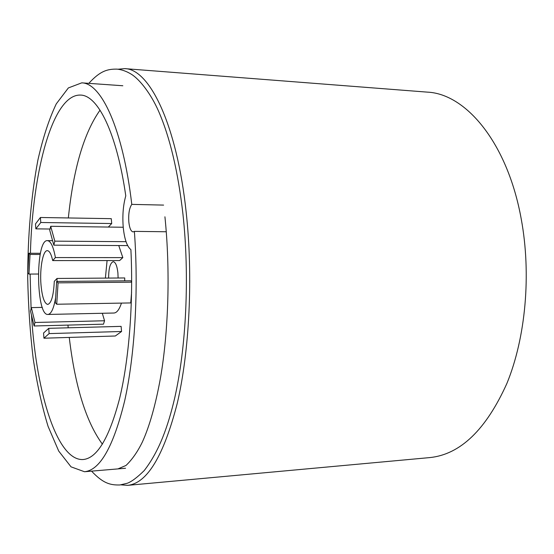 <?xml version="1.0" encoding="UTF-8"?>
<svg xmlns="http://www.w3.org/2000/svg" width="554" height="554" viewBox="0 0 554 554"><rect width="100%" height="100%" fill="white"/><g stroke="black" fill="none" stroke-linecap="round" stroke-linejoin="round"><path stroke-width="0.83" d="M166.269 231.752L134.38 231.378L133.112 231.904C130.966 231.496 129.539 228.213 128.833 222.064C128.313 213.934 129.297 208.041 131.783 204.378L163.603 205.098M30.415 253.261C32.52 171.442 52.741 93.744 80.642 95.08C97.795 95.357 116.638 132.337 125.779 195.825C123.133 205.264 122.295 215.859 123.265 227.604C124.47 239.148 127.018 246.495 130.896 249.646C133.521 303.301 129.034 359.601 119.56 398.686C109.228 437.944 97.116 458.22 83.211 459.522C57.318 461.226 36.779 393.915 31.723 318.688L31.474 315.06M108.612 278.08C108.674 268.268 110.218 262.797 113.251 261.675C115.551 262.111 117.102 265.878 117.912 272.977L118.106 278.004M67.955 325.101L68.211 327.802M69.257 337.428C75.053 386.27 86.099 421.857 102.4 444.176M118.03 69.215L124.754 68.634L427.279 92.123C465.921 93.737 507.519 142.87 521.231 218.982C531.48 274.306 525.649 337.802 506.868 383.506C486.003 429.759 460.332 454.453 429.862 457.583L127.697 485.346L120.966 484.854M124.754 68.634C149.317 68.807 176.816 123.861 186.192 212.383C193.187 276.626 189.51 350.786 177.301 403.153C163.693 455.949 147.163 483.344 127.697 485.346M134.38 231.378C138.763 290.4 134.83 355.384 124.671 400.833C113.466 446.572 100.08 470.207 84.506 471.738L71.037 466.849L58.717 451.074L48.094 426.414C41.945 406.331 36.973 383.687 33.178 358.473C30.082 332.352 28.261 305.427 27.7 277.686C27.776 235.388 31.156 196.261 37.852 160.3C42.88 137.946 49.015 119.138 56.273 103.875L68.364 87.927L81.757 82.851C101.243 82.975 122.898 128.583 131.783 204.378M30.117 274.071L31.093 308.716M100.045 110.149C83.986 132.822 73.426 168.755 68.343 217.957M55.629 297.761C53.773 308.502 51.21 314.07 47.949 314.45C35.837 315.96 35.297 239.293 47.429 240.63C50.739 240.983 53.399 246.634 55.4 257.568L52.699 260.581C51.259 254.134 49.472 250.823 47.346 250.657C42.956 250.221 39.639 268.323 40.968 284.451C42.09 296.916 44.341 303.571 47.727 304.43C51.377 303.322 53.565 295.614 54.299 281.307L57.027 278.461L57 281.418M52.699 260.581L119.636 260.56L122.836 257.624L118.75 245.54M47.949 314.45L113.923 313.024C116.818 312.858 119.325 309.554 121.451 303.1M124.692 280.836L124.733 277.956L57.027 278.461M107.081 260.56L105.392 278.101M122.836 257.624L55.4 257.568M108.328 227.057L111.714 223.539L111.271 218.664L40.407 217.493L40.781 222.5L111.714 223.539M40.781 222.5L35.858 228.857L50.047 229.031M35.858 228.857L35.498 223.92L40.407 217.493M28.96 274.078L27.79 272.81L28.884 253.261L30.061 254.452L28.96 274.078L38.302 274.022M28.884 253.261L40.428 253.289M30.061 254.452L40.186 254.473M34.113 325.981L30.525 311.113L31.356 307.602L34.971 322.476L34.113 325.981L103.508 324.173L104.547 320.759L102.31 313.28M34.971 322.476L104.547 320.759M31.356 307.602L42.339 307.394M121.568 331.486L121.104 326.368L48.731 328.328L49.126 333.598L121.568 331.486L115.322 336.001L43.939 338.21L43.551 333.03L48.731 328.328M49.126 333.598L43.939 338.21M131.679 281.598L130.689 280.788L56.646 281.425L58.066 282.859L131.679 282.18M58.066 282.859L56.723 304.243L130.737 302.934L131.589 292.207M56.723 304.243L55.317 302.719L56.646 281.425M53.828 245.166L49.742 230.312L50.698 226.295L54.811 241.149L53.828 245.166L127.365 245.588L127.482 245.221M50.698 226.295L123.23 227.251M54.811 241.149L126.028 241.676M88.82 83.349C100.302 70.767 107.476 69.015 116.998 69.118C121.935 69.631 126.804 71.39 131.596 74.402C139.615 79.451 150.861 93.564 158.617 111.319C169.974 137.371 178.09 171.65 182.952 214.149C189.662 275.961 186.338 346.825 174.655 398.208C168.077 426.116 159.427 450.887 144.199 470.602C137.108 477.555 131.443 481.779 127.205 483.282L119.934 484.965C110.412 485.207 103.217 483.559 91.555 471.135M164.926 216.794C170.39 269.985 168.596 330.87 160.487 377.904C155.612 404.752 149.587 426.095 142.406 441.933C137.662 451.676 132.212 459.508 126.035 465.436L117.94 468.899M84.506 471.738L125.529 468.255M81.757 82.851L122.829 85.752M47.429 240.63L52.595 240.671"/></g></svg>
